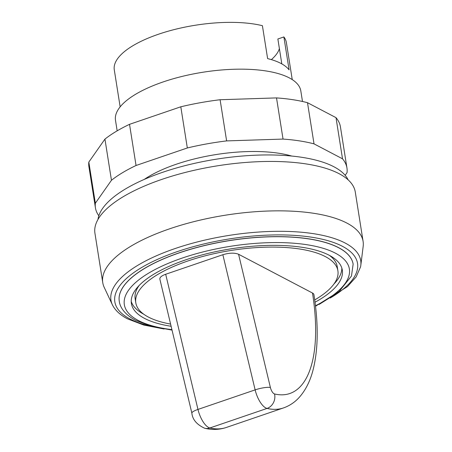 <?xml version="1.0" encoding="UTF-8"?>
<svg xmlns="http://www.w3.org/2000/svg" width="452" height="452" viewBox="0 0 452 452"><rect width="100%" height="100%" fill="white"/><g stroke="black" fill="none" stroke-linecap="round" stroke-linejoin="round"><path stroke-width="0.68" d="M348.108 179.828A127.328 45.838 171 0 0 162.613 172.314A127.328 45.838 171 0 0 97.988 219.44M314.711 299.919A102.31 36.832 171 0 0 337.904 270.821A102.31 36.832 171 0 0 187.687 261.041A102.31 36.832 171 0 0 135.809 302.829A102.31 36.832 171 0 0 170.596 324.073M139.148 285.489A102.31 36.832 171 0 0 135.154 298.71L135.809 302.829M333.915 284.042A106.774 38.437 171 0 0 341.836 268.087M315.021 302.218A106.774 38.437 171 0 0 342.317 270.121A106.774 38.437 171 0 0 185.54 259.911A106.774 38.437 171 0 0 131.396 303.529A106.774 38.437 171 0 0 171.122 326.271M353.131 264.143A118.39 42.618 171 0 0 353.125 264.104A118.39 42.618 171 0 0 179.297 252.787A118.39 42.618 171 0 0 119.255 301.145A118.39 42.618 171 0 0 119.266 301.185M330.209 298.037A122.859 44.228 171 0 0 342.43 246.306A122.859 44.228 171 0 0 177.15 251.657A122.859 44.228 171 0 0 129.95 318.942A122.859 44.228 171 0 0 151.539 326.338M319.078 304.467L347.515 286.568L356.159 276.89L360.555 266.883A126.447 45.522 171 0 0 360.803 265.397A126.447 45.522 171 0 0 345.187 243.046A126.447 45.522 171 0 0 175.077 248.555A126.447 45.522 171 0 0 112.356 304.744A126.447 45.522 171 0 0 113.051 306.083C116 311.123 120.848 315.389 127.583 318.88L143.719 325.044L164.11 329.011M360.803 265.397L363.171 246.38A131.792 47.443 171 0 0 363.103 241.424A131.792 47.443 171 0 0 169.596 228.825A131.792 47.443 171 0 0 102.757 282.658A131.792 47.443 171 0 0 104.226 287.393L112.356 304.744M363.103 241.424L355.278 192.021A131.792 47.443 171 0 0 161.771 179.421A131.792 47.443 171 0 0 94.937 233.255L102.757 282.658M302.49 101.485L300.817 90.925A93.818 33.776 171 0 0 163.065 81.959A93.818 33.776 171 0 0 115.492 120.283L117.164 130.843M281.811 63.89L277.867 38.996L283.879 36.94L289.094 69.874A87.117 31.363 171 0 0 267.624 58.619L262.409 25.685A87.117 31.363 171 0 0 158.46 34.245A87.117 31.363 171 0 0 114.283 69.828L120.147 106.853M165.681 274.262L197.965 409.427L255.137 389.878A17.871 7.255 71.1 0 0 267.047 408.422L209.869 427.965A11.616 10.289 103.3 0 1 204.671 428.247C212.09 430.038 219.299 429.784 226.288 427.479A156.364 63.495 -108.9 0 1 209.869 427.965A17.871 7.255 -108.9 0 1 197.965 409.427A11.616 2.424 166.6 0 0 191.868 413.151L159.861 279.127C159.658 277.37 161.601 275.748 165.681 274.262L222.859 254.719C229.288 252.815 234.526 252.662 238.571 254.256L312.49 293.026A11.616 4.181 -9 0 1 313.92 294.642C318.49 323.592 318.287 348.362 313.315 368.945C310.53 380.324 305.942 389.692 299.546 397.042C295.043 402.116 289.681 405.749 283.46 407.936A156.364 63.495 71.1 0 1 267.047 408.422A11.616 10.289 -76.7 0 0 274.556 393.963A6.255 2.542 -108.9 0 1 270.386 387.471L238.571 254.256M271.358 59.624A80.416 28.951 171 0 0 279.387 48.607M292.241 79.592L286.376 42.573A87.117 31.363 171 0 0 283.879 36.94M131.227 301.444A106.774 38.437 171 0 0 143.691 314.174M337.904 270.821L337.254 266.703A102.31 36.832 171 0 0 329.372 255.357M291.715 156.053A93.818 33.776 171 0 0 176.105 164.291A93.818 33.776 171 0 0 144.273 179.404M98.835 215.757A127.328 45.838 -9 0 1 95.434 207.858A127.328 45.838 -9 0 1 95.349 203.236L111.458 180.269A127.328 45.838 -9 0 1 136.046 165.494L187.326 147.968A127.328 45.838 -9 0 1 226.621 140.905L283.037 139.075A127.328 45.838 -9 0 1 314.021 143.866L342.52 158.81A127.328 45.838 -9 0 1 346.955 168.02A127.328 45.838 -9 0 1 347.04 172.641L345.164 175.319M346.955 168.02L340.435 126.854A127.328 45.838 171 0 0 336 117.644L307.501 102.694A127.328 45.838 171 0 0 276.517 97.909L220.101 99.734A127.328 45.838 171 0 0 180.806 106.796L129.526 124.328A127.328 45.838 171 0 0 104.937 139.103L88.829 162.07L95.349 203.236M88.829 162.07A127.328 45.838 171 0 0 88.914 166.692L95.434 207.858M104.937 139.103L111.458 180.269M129.526 124.328L136.046 165.494M180.806 106.796L187.326 147.968M220.101 99.734L226.621 140.905M276.517 97.909L283.037 139.075M307.501 102.694L314.021 143.866M336 117.644L342.52 158.81M315.462 305.733A113.927 41.013 171 0 0 335.367 253.148A113.927 41.013 171 0 0 182.105 258.109A113.927 41.013 171 0 0 138.346 320.502A113.927 41.013 171 0 0 171.924 329.632M353.125 264.104L353.136 264.188A118.39 42.618 171 0 0 338.582 247.713A118.39 42.618 171 0 0 179.308 252.866A118.39 42.618 171 0 0 119.271 301.23C119.899 306.614 123.842 313.987 135.617 320.338L151.691 326.378L172.037 330.101M222.859 254.719L255.137 389.878A11.616 2.424 -13.4 0 1 270.386 387.471M312.49 293.026A144.753 58.777 -108.9 0 1 274.556 393.963M191.868 413.151C192.524 419.58 196.789 424.609 204.671 428.247M226.288 427.479L283.46 407.936M315.519 306.241L339.243 291.365L351.47 276.031L353.136 264.188"/></g></svg>
